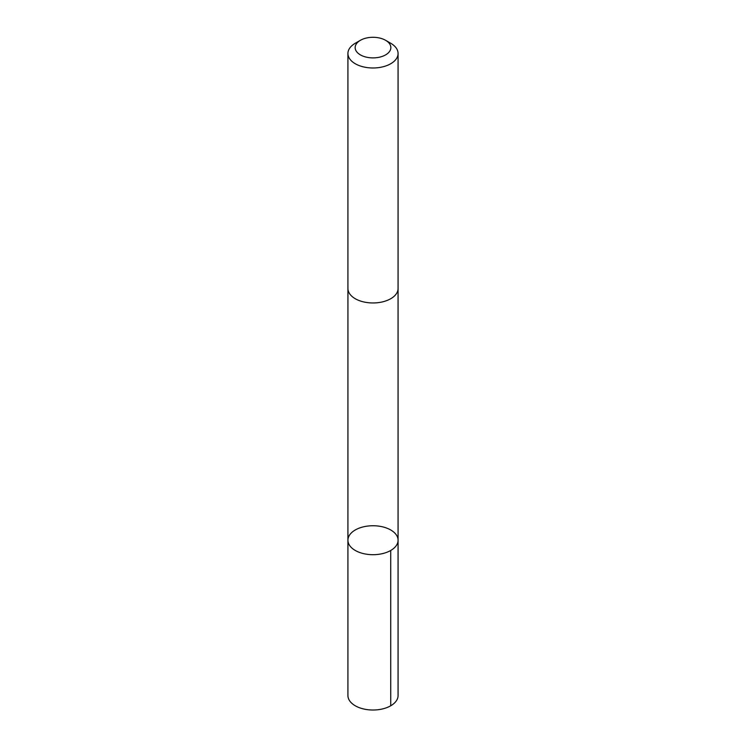 <?xml version="1.0" encoding="UTF-8"?>
<svg xmlns="http://www.w3.org/2000/svg" width="746" height="746" viewBox="0 0 746 746"><rect width="100%" height="100%" fill="white"/><g stroke="black" fill="none" stroke-linecap="round" stroke-linejoin="round"><path stroke-width="1.12" d="M362.547 527.058A25.075 14.472 180 0 1 398.075 540.216A25.075 14.472 180 0 1 373 554.698A25.075 14.472 180 0 1 347.925 540.216A25.075 14.472 180 0 1 362.547 527.058M347.925 695.542A25.075 14.482 0 0 0 383.453 708.7A25.075 14.482 0 0 0 398.075 695.542L398.075 540.216A25.075 14.472 180 0 1 373 554.698A25.075 14.472 180 0 1 347.925 540.216L347.925 695.542M360.383 40.312L355.264 43.268A25.075 14.482 0 0 0 347.925 53.507L347.925 288.488A25.075 14.482 0 0 0 383.453 301.645A25.075 14.482 0 0 0 398.075 288.488L398.075 53.507A25.075 14.482 0 0 0 390.736 43.268L385.617 40.312A17.839 10.295 0 0 0 360.383 40.312A17.839 10.295 0 0 0 358.36 53.479A17.839 10.295 0 0 0 380.441 56.957A17.839 10.295 0 0 0 385.617 40.312M347.925 53.507A25.075 14.482 0 0 0 383.453 66.664A25.075 14.482 0 0 0 398.075 53.507M390.727 550.455L390.736 705.781M347.934 288.842L347.925 540.216M398.066 288.842L398.075 540.216"/></g></svg>
